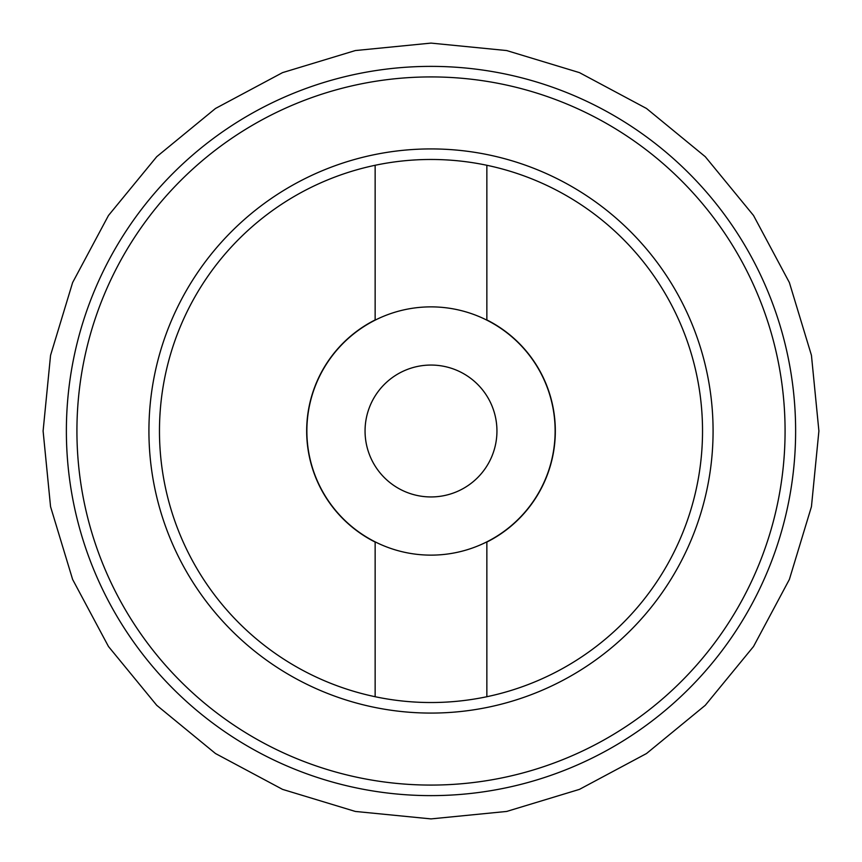<?xml version="1.0" encoding="UTF-8"?>
<svg xmlns="http://www.w3.org/2000/svg" width="862" height="862" viewBox="0 0 862 862"><rect width="100%" height="100%" fill="white"/><g stroke="black" fill="none" stroke-linecap="round" stroke-linejoin="round"><path stroke-width="1.29" d="M431 66.374A364.626 364.626 0 0 0 66.374 431A364.626 364.626 0 0 0 431 795.626A364.626 364.626 0 0 0 795.626 431A364.626 364.626 0 0 0 431 66.374A364.626 364.626 0 0 1 795.626 431A364.626 364.626 0 0 1 431 795.626M486.858 696.722A271.53 271.53 0 0 1 159.47 431A271.53 271.53 0 0 1 486.858 165.278A271.53 271.53 0 0 1 486.858 696.722L486.858 542.069A124.322 124.322 0 0 0 486.858 319.931L486.858 165.278M375.142 696.722L375.142 541.853A124.128 124.128 0 0 1 431 306.872A124.128 124.128 0 0 1 486.858 320.147L486.858 319.931M375.142 541.853A124.128 124.128 0 0 0 555.128 431A124.128 124.128 0 0 0 486.858 320.147M431 365.057A65.943 65.943 0 0 0 365.057 431A65.943 65.943 0 0 0 431 496.943A65.943 65.943 0 0 0 496.943 431A65.943 65.943 0 0 0 431 365.057M375.142 165.278L375.142 320.147M375.142 319.931A124.322 124.322 0 0 0 375.142 542.069M431 76.923A354.077 354.077 0 0 0 76.923 431A354.077 354.077 0 0 0 431 785.077A354.077 354.077 0 0 0 785.077 431A354.077 354.077 0 0 0 431 76.923M431 148.921A282.079 282.079 0 0 1 713.079 431A282.079 282.079 0 0 1 431 713.079A282.079 282.079 0 0 1 148.921 431A282.079 282.079 0 0 1 431 148.921M431 43.1L506.673 50.556L579.447 72.623L646.5 108.472L705.288 156.712L753.528 215.489L789.376 282.553L811.444 355.327L818.9 431L811.444 506.673L789.376 579.436L753.528 646.5L705.288 705.288L646.511 753.528L579.447 789.376L506.673 811.444L431 818.9L355.327 811.444L282.553 789.376L215.489 753.528L156.712 705.288L108.472 646.5L72.623 579.447L50.556 506.673L43.1 431L50.556 355.327L72.623 282.553L108.472 215.489L156.712 156.712L215.489 108.472L282.553 72.623L355.327 50.556L431 43.1"/></g></svg>
